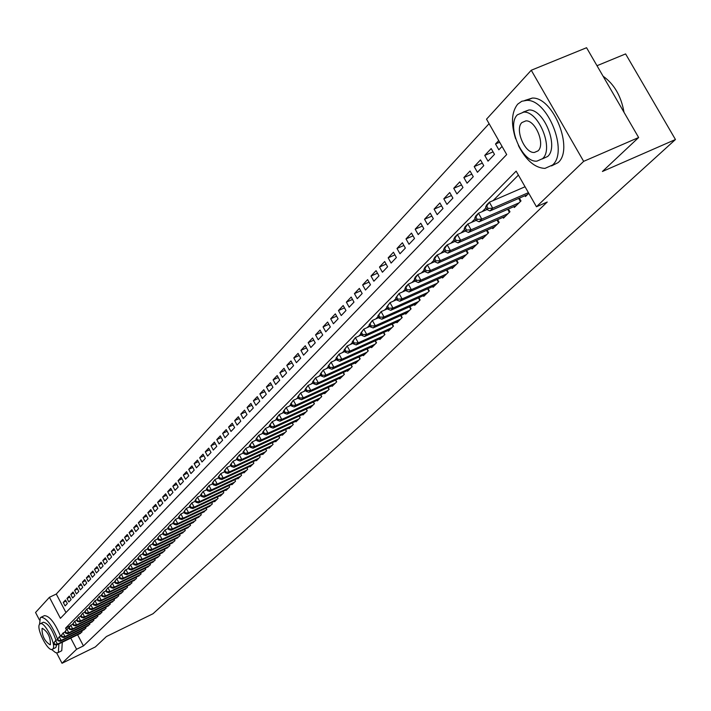 <?xml version="1.0" encoding="UTF-8"?>
<svg xmlns="http://www.w3.org/2000/svg" width="711" height="711" viewBox="0 0 711 711"><rect width="100%" height="100%" fill="white"/><g stroke="black" fill="none" stroke-linecap="round" stroke-linejoin="round"><path stroke-width="1.07" d="M597 65.714L625.6 53.92L675.45 139.525L153.007 613.744L106.446 636.523L95.345 646.939L62.026 663.274L56.622 652.911M39.434 619.93L35.55 612.482L49.432 597.302L60.417 618.321L506.694 154.563L486.528 119.181L531.259 70.247L583.651 161.353L536.458 206.768L516.142 171.129L65.554 628.151L66.354 629.67M489.088 123.67L56.285 594.04L49.432 597.302M583.651 161.353L638.638 137.525L586.566 47.726L531.259 70.247M524.976 195.694L525.473 196.556L528.78 193.303M513.866 206.625L514.346 207.47L520.994 200.946L519.385 198.129M502.988 217.335L503.459 218.161L509.965 211.771L508.401 209.016M492.332 227.831L492.785 228.631L499.166 222.374L497.638 219.681M481.889 238.114L482.334 238.896L488.581 232.764L487.097 230.133M471.66 248.183L472.086 248.957L478.21 242.949L476.761 240.371M461.626 258.066L462.043 258.813L468.051 252.92L466.629 250.405M451.787 267.745L452.196 268.482L458.088 262.706L456.702 260.244M442.144 277.237L442.544 277.957L448.312 272.295L446.961 269.887M432.679 286.551L433.079 287.253L438.731 281.698L437.416 279.343M423.401 295.687L423.783 296.371L429.337 290.923L428.049 288.622M414.291 304.646L414.673 305.321L420.121 299.971L418.859 297.722M405.359 313.444L405.723 314.102L411.074 308.858L409.838 306.645M396.587 322.074L396.942 322.723L402.195 317.568L400.986 315.408M387.975 330.544L388.33 331.184L393.476 326.127L392.303 324.003M379.523 338.871L379.87 339.485L384.927 334.526L383.771 332.446M371.222 347.039L371.56 347.643L376.528 342.773L375.399 340.738M363.063 355.065L363.392 355.66L368.271 350.87L367.169 348.879M355.056 362.939L355.376 363.525L360.166 358.824L359.091 356.869M347.181 370.689L347.501 371.258L352.212 366.636L351.154 364.725M339.449 378.296L339.76 378.856L344.391 374.315L343.351 372.44M331.85 385.771L332.153 386.331L336.703 381.86L335.69 380.021M324.376 393.121L324.678 393.663L329.149 389.281L328.153 387.468M317.035 400.346L317.328 400.88L321.719 396.569L320.75 394.792M309.809 407.456L310.103 407.981L314.422 403.732L313.471 401.991M302.708 414.442L302.993 414.948L307.241 410.78L306.308 409.074M295.732 421.312L296.007 421.819L300.184 417.713L299.269 416.033M288.862 428.066L289.128 428.564L293.243 424.529L292.337 422.876M282.098 434.714L282.365 435.203L286.409 431.23L285.529 429.613M275.45 441.255L275.708 441.735L279.69 437.825L278.828 436.234M268.909 447.69L269.158 448.161L273.077 444.322L272.233 442.757L273.06 444.339M262.466 454.027L262.715 454.489L266.572 450.703L265.736 449.165L266.563 450.712M256.129 460.266L256.378 460.719L260.173 456.995L259.355 455.484M249.89 466.398L250.13 466.843L253.863 463.181L253.063 461.697M243.749 472.442L243.98 472.877L247.659 469.269L246.877 467.811M237.696 478.387L237.927 478.823L241.553 475.268L240.78 473.837M231.742 484.253L231.973 484.671L235.537 481.169L234.772 479.765M225.876 490.021L226.098 490.439L229.609 486.991L228.862 485.604M220.099 495.7L220.321 496.109L223.778 492.714L223.041 491.354M214.402 501.299L214.624 501.699L218.028 498.358L217.308 497.016M208.794 506.819L212.367 503.912L211.656 502.597M203.275 512.249L206.785 509.396L206.092 508.089M197.827 517.608L201.293 514.791L200.609 513.511M192.459 522.878L195.881 520.105L195.205 518.843M187.171 528.086L190.539 525.349L189.873 524.105M181.963 533.206L185.278 530.513L184.62 529.295M176.817 538.263L180.087 535.605L179.448 534.405M171.751 543.248L174.977 540.627L174.346 539.445M166.756 548.163L169.929 545.577L169.316 544.413M161.824 553.007L164.961 550.456L164.348 549.31M156.971 557.788L160.055 555.264L159.46 554.136M152.172 562.499L155.22 560.019L154.634 558.899M147.444 567.147L150.448 564.694L149.87 563.601M142.778 571.733L145.746 569.315L145.177 568.231M138.183 576.257L141.107 573.875L140.538 572.808M133.641 580.718L136.521 578.372L135.97 577.314M129.162 585.126L132.006 582.807L131.455 581.767M124.736 589.472L127.545 587.179L127.011 586.166M120.372 593.765L123.145 591.499L122.612 590.494M116.062 597.995L118.799 595.765L118.275 594.778M111.814 602.181L114.515 599.977L114 599M107.619 606.305L110.285 604.128L109.778 603.168M103.477 610.385L106.108 608.234L105.601 607.283M99.38 614.402L101.984 612.278L101.486 611.344M95.345 618.374L97.905 616.277L97.416 615.353M91.355 622.294L93.888 620.232L93.408 619.317M87.409 626.169L89.915 624.125L89.444 623.227M83.516 629.999L85.987 627.973L85.524 627.084M66.034 601.079L63.252 602.413L65.492 600.04L67.332 603.559L65.092 605.923L63.252 602.413M69.811 597.107L66.994 598.449L69.26 596.049L71.109 599.586L68.843 601.977L66.994 598.449M73.624 593.081L70.771 594.44L73.064 592.005L74.931 595.569L72.638 597.987L70.771 594.44M77.49 589.001L74.602 590.379L76.921 587.917L78.805 591.499L76.477 593.952L74.602 590.379M81.409 584.869L78.477 586.264L80.832 583.775L82.725 587.375L80.37 589.854L78.477 586.264M85.373 580.691L82.405 582.105L84.787 579.581L86.698 583.207L84.307 585.713L82.405 582.105M89.39 576.461L86.387 577.883L88.795 575.332L90.715 578.976L88.297 581.518L86.387 577.883M93.452 572.168L90.413 573.617L92.848 571.022L94.785 574.692L92.332 577.27L90.413 573.617M97.576 567.822L94.492 569.289L96.963 566.667L98.909 570.364L96.429 572.968L94.492 569.289M101.744 563.423L98.625 564.907L101.122 562.25L103.086 565.965L100.571 568.613L98.625 564.907M105.975 558.97L102.802 560.472L105.344 557.78L107.317 561.521L104.775 564.196L102.802 560.472M110.258 554.456L107.05 555.975L109.618 553.247L111.609 557.006L109.023 559.717L107.05 555.975M114.595 549.879L111.343 551.416L113.947 548.652L115.946 552.438L113.333 555.184L111.343 551.416M118.995 545.239L115.697 546.795L118.337 543.995L120.355 547.808L117.706 550.598L115.697 546.795M123.447 540.547L120.106 542.12L122.781 539.285L124.816 543.115L122.132 545.941L120.106 542.12M127.971 535.783L124.576 537.383L127.287 534.503L129.34 538.36L126.611 541.222L124.576 537.383M132.548 530.957L129.109 532.575L131.855 529.659L133.917 533.543L131.162 536.441L129.109 532.575M137.187 526.069L133.704 527.704L136.485 524.745L138.565 528.655L135.774 531.597L133.704 527.704M141.898 521.101L138.361 522.763L141.187 519.768L143.275 523.705L140.44 526.682L138.361 522.763M146.67 516.079L143.08 517.759L145.942 514.72L148.048 518.683L145.177 521.705L143.08 517.759M151.505 510.978L147.87 512.675L150.768 509.6L152.892 513.591L149.985 516.648L147.87 512.675M156.411 505.805L152.723 507.53L155.665 504.41L157.806 508.427L154.856 511.529L152.723 507.53M161.388 500.562L157.646 502.313L160.633 499.14L162.783 503.184L159.788 506.339L157.646 502.313M166.436 495.247L162.632 497.016L165.663 493.798L167.84 497.869L164.801 501.068L162.632 497.016M171.555 489.852L167.698 491.648L170.773 488.386L172.969 492.483L169.885 495.727L167.698 491.648M176.755 484.378L172.835 486.2L175.955 482.893L178.168 487.017L175.039 490.306L172.835 486.2M182.025 478.823L178.052 480.672L181.216 477.312L183.438 481.471L180.265 484.804L178.052 480.672M187.375 473.188L183.34 475.064L186.549 471.66L188.788 475.837L185.571 479.223L183.34 475.064M192.797 467.474L188.708 469.367L191.961 465.918L194.227 470.131L190.957 473.562L188.708 469.367M198.307 461.67L194.147 463.59L197.454 460.088L199.738 464.327L196.423 467.82L194.147 463.59M203.906 455.787L199.675 457.733L203.035 454.169L205.337 458.444L201.968 461.981L199.675 457.733M209.576 449.805L205.292 451.778L208.696 448.17L211.016 452.472L207.594 456.062L205.292 451.778M215.344 443.735L210.989 445.735L214.446 442.073L216.784 446.401L213.309 450.054L210.989 445.735M221.201 437.576L216.766 439.602L220.286 435.879L222.641 440.242L219.112 443.948L216.766 439.602M227.147 431.31L222.641 433.372L226.214 429.595L228.587 433.986L225.005 437.754L222.641 433.372M233.181 424.956L228.604 427.053L232.23 423.205L234.63 427.64L230.995 431.461L228.604 427.053M239.314 418.503L234.666 420.628L238.345 416.717L240.762 421.188L237.074 425.071L234.666 420.628M245.544 411.945L240.816 414.095L244.557 410.131L247.001 414.629L243.251 418.575L240.816 414.095M251.872 405.279L247.073 407.465L250.867 403.439L253.329 407.972L249.517 411.98L247.073 407.465M258.306 398.515L253.427 400.728L257.284 396.64L259.773 401.2L255.898 405.279L253.427 400.728M264.848 391.637L259.879 393.885L263.808 389.726L266.305 394.321L262.368 398.462L259.879 393.885M271.486 384.642L266.438 386.926L270.429 382.696L272.953 387.335L268.954 391.539L266.438 386.926M278.25 377.532L273.113 379.852L277.166 375.55L279.716 380.225L275.646 384.5L273.113 379.852M285.111 370.307L279.885 372.662L284.009 368.289L286.586 372.999L282.454 377.354L279.885 372.662M292.097 362.966L286.782 365.356L290.977 360.912L293.572 365.658L289.368 370.075L286.782 365.356M299.198 355.491L293.794 357.917L298.051 353.403L300.673 358.184L296.398 362.681L293.794 357.917M306.423 347.892L300.922 350.363L305.259 345.759L307.907 350.585L303.553 355.162L300.922 350.363M313.773 340.169L308.174 342.666L312.582 337.992L315.257 342.853L310.831 347.51L308.174 342.666M321.256 332.304L315.551 334.845L320.039 330.091L322.732 334.988L318.235 339.725L315.551 334.845M328.864 324.305L323.052 326.891L327.62 322.047L330.339 326.989L325.762 331.806L323.052 326.891M336.605 316.164L330.686 318.786L335.334 313.862L338.089 318.839L333.423 323.745L330.686 318.786M344.488 307.872L338.463 310.547L343.191 305.526L345.973 310.547L341.227 315.542L338.463 310.547M352.523 299.438L346.373 302.148L351.19 297.047L353.998 302.113L349.163 307.196L346.373 302.148M360.69 290.852L354.434 293.607L359.339 288.408L362.175 293.519L357.251 298.691L354.434 293.607M369.018 282.107L362.637 284.907L367.631 279.61L370.493 284.764L365.481 290.035L362.637 284.907M377.497 273.193L370.991 276.046L376.075 270.651L378.972 275.85L373.862 281.218L370.991 276.046M386.126 264.128L379.496 267.025L384.678 261.524L387.602 266.767L382.402 272.242L379.496 267.025M394.934 254.885L388.17 257.826L393.45 252.227L396.4 257.515L391.103 263.088L388.17 257.826M403.901 245.464L397.005 248.459L402.382 242.753L405.368 248.086L399.973 253.765L397.005 248.459M413.038 235.865L406.008 238.914L411.491 233.092L414.513 238.478L409.003 244.264L406.008 238.914M422.361 226.08L415.18 229.182L420.779 223.245L423.827 228.684L418.21 234.586L415.18 229.182M431.87 216.1L424.538 219.255L430.244 213.211L433.328 218.695L427.604 224.712L424.538 219.255M441.558 205.923L434.083 209.141L439.896 202.973L443.015 208.501L437.176 214.642L434.083 209.141M451.449 195.552L443.806 198.822L449.743 192.53L452.898 198.111L446.943 204.377L443.806 198.822M461.537 184.967L453.734 188.291L459.786 181.874L462.977 187.508L456.906 193.899L453.734 188.291M471.828 174.159L463.865 177.554L470.042 171.004L473.268 176.692L467.065 183.207L463.865 177.554M482.342 163.139L474.201 166.587L480.503 159.904L483.764 165.654L477.437 172.302L474.201 166.587M493.07 151.887L484.751 155.407L491.185 148.581L494.483 154.376L488.022 161.166L484.751 155.407M56.285 594.04L65.972 612.553M498.722 140.582L495.514 143.978L498.838 149.808L502.055 146.422M77.606 634.781L83.436 645.917L547.221 202.04L536.458 206.768M518.408 175.102L493.105 200.609M485.977 207.799L482.2 211.611M475.144 218.721L471.517 222.383M464.541 229.422L461.057 232.932M454.151 239.891L450.801 243.269M443.975 250.156L440.758 253.392M434.003 260.208L430.919 263.319M424.227 270.064L421.276 273.042M414.646 279.725L411.811 282.587M405.261 289.199L402.542 291.937M396.045 298.478L393.441 301.109M387.015 307.587L384.518 310.103M378.154 316.528L375.764 318.937M369.462 325.291L367.178 327.593M360.93 333.894L358.744 336.099M352.558 342.338L350.47 344.444M344.346 350.621L342.338 352.638M336.276 358.762L334.357 360.69M328.349 366.752L326.527 368.591M320.563 374.599L318.821 376.359M312.92 382.305L311.258 383.984M305.41 389.886L303.828 391.477M298.025 397.325L296.523 398.844M290.772 404.639L289.341 406.088M283.645 411.829L282.285 413.198M276.632 418.895L275.344 420.201M269.745 425.845L268.518 427.08M262.972 432.679L261.808 433.852M256.307 439.398L255.205 440.509M249.748 446.01L248.717 447.05M243.304 452.516L242.327 453.494M236.959 458.906L236.034 459.839M230.711 465.207L229.849 466.078M224.569 471.402L223.761 472.22M218.526 477.499L217.762 478.263M212.571 483.507L211.86 484.218M206.705 489.417L206.057 490.075M200.937 495.229L200.333 495.843M195.258 500.962L194.698 501.531M189.659 506.605L189.144 507.121M184.149 512.16L183.678 512.64M123.705 572.479L124.541 574.053L125.003 573.59L124.167 572.008L123.705 572.479L124.718 570.693L128.504 568.276M119.137 577.092L119.963 578.656L120.417 578.203L119.59 576.63L119.137 577.092L120.15 575.315L123.901 572.915M79.676 633.777L82.112 631.777L81.658 630.906M638.638 137.525L602.421 171.484L675.45 139.525M83.436 645.917L76.592 649.259L62.026 663.274M70.762 638.105L76.592 649.259M69.971 626.027L65.554 628.151M499.673 142.236L495.514 143.978M53.689 643.153L54.427 644.575L54.791 644.202L54.054 642.78L53.689 643.153L55.582 640.558L57.431 644.113L81.445 632.443M54.791 644.202L57.431 644.113L56.507 645.037L80.485 633.385M54.054 642.78L55.582 640.558L57.511 639.624M54.427 644.575L56.507 645.037M57.573 639.109C51.992 625.102 46.491 617.823 41.078 617.246L40.331 617.752L39.54 624.329M51.539 649.436L55.494 652.574L57.084 652.929L58.373 652.369L58.897 643.873M57.964 652.68L61.759 650.716L62.292 642.22M56.613 644.984L55.84 647.508L52.427 649.259M39.727 624.089C35.612 627.511 47.717 651.916 52.258 649.339L52.73 649.027C56.96 645.801 44.82 621.183 40.251 623.734L39.727 624.089M50.41 644.584C50.561 637.287 47.877 631.848 42.367 628.293L42.038 628.515C41.931 635.865 44.615 641.286 50.108 644.797L50.41 644.584M43.167 622.329L43.38 622.232C47.984 623.174 52.179 629.217 55.973 640.371M60.533 636.203C54.925 622.827 49.566 615.975 44.464 615.628L44.171 615.77M518.399 145.551C526.042 160.322 534.894 167.947 544.946 168.4L552.536 165.023C568.604 151.772 547.728 99.264 526.753 100.375L521.794 101.255L517.679 104.17C511.538 112 510.853 123.536 515.626 138.778M551.532 165.921L558.064 162.641C574.186 149.372 553.354 96.927 532.326 98.065L524.78 100.464M523.109 112.107L528.931 109.965C544.004 109.005 559.175 146.786 547.639 156.473L542.253 158.935M517.43 114.791C506.108 125.225 521.99 162.872 536.947 161.13L542.546 158.66C554.038 148.981 538.849 111.165 523.794 112.098L517.43 114.791M538.067 150.839C545.461 144.52 535.587 120.159 525.9 120.861L521.883 122.568C514.568 129.206 524.727 153.496 534.37 152.456L538.067 150.839M624.018 112.311C621.165 96.118 614.18 84.076 603.07 76.193M57.395 639.411L58.142 640.833L58.515 640.46L57.769 639.029L57.395 639.411L59.306 636.798L61.164 640.371L85.311 628.648M58.515 640.46L61.164 640.371L60.231 641.304L84.333 629.599M57.769 639.029L59.306 636.798L61.27 635.847M58.142 640.833L60.231 641.304M61.155 635.616L61.901 637.056L62.284 636.674L61.528 635.234L61.155 635.616L63.075 632.986L64.95 636.576L89.222 624.8M62.284 636.674L64.95 636.576L63.999 637.527L88.244 625.769M61.528 635.234L63.075 632.986L65.083 632.017M61.901 637.056L63.999 637.527M64.959 631.777L65.714 633.225L66.096 632.834L65.341 631.395L64.959 631.777L66.896 629.128L68.78 632.746L93.185 620.916M66.096 632.834L68.78 632.746L67.821 633.705L92.19 621.894M65.341 631.395L66.896 629.128L68.94 628.142M65.714 633.225L67.821 633.705M68.807 627.893L69.562 629.342L69.954 628.951L69.198 627.502L68.807 627.893L70.762 625.227L72.664 628.862L97.203 616.97M69.954 628.951L72.664 628.862L71.687 629.83L96.189 617.966M69.198 627.502L70.762 625.227L72.842 624.214M69.562 629.342L71.687 629.83M72.709 623.956L73.473 625.413L73.864 625.022L73.1 623.556L72.709 623.956L74.673 621.263L76.592 624.925L101.264 612.989M73.864 625.022L76.592 624.925L75.606 625.911L100.242 613.984M73.1 623.556L74.673 621.263L76.797 620.241M73.473 625.413L75.606 625.911M76.655 619.965L77.428 621.441L77.828 621.041L77.055 619.565L76.655 619.965L78.637 617.255L80.565 620.943L105.379 608.945M77.828 621.041L80.565 620.943L79.57 621.938L104.348 609.958M77.055 619.565L78.637 617.255L80.805 616.215M77.428 621.441L79.57 621.938M80.663 615.93L81.436 617.406L81.836 617.006L81.063 615.522L80.663 615.93L82.654 613.202L84.6 616.899L109.547 604.848M81.836 617.006L84.6 616.899L83.587 617.921L108.499 605.879M81.063 615.522L82.654 613.202L84.867 612.135M81.436 617.406L83.587 617.921M84.716 611.833L85.498 613.326L85.907 612.918L85.124 611.424L84.716 611.833L86.724 609.087L88.679 612.811L113.769 600.706M85.907 612.918L88.679 612.811L87.657 613.842L112.711 601.746M85.124 611.424L86.724 609.087L88.982 608.003M85.498 613.326L87.657 613.842M88.822 607.692L89.604 609.194L90.021 608.776L89.231 607.274L88.822 607.692L90.848 604.919L92.821 608.669L118.044 596.511M90.021 608.776L92.821 608.669L91.781 609.709L116.977 597.56M89.231 607.274L90.848 604.919L93.15 603.817M89.604 609.194L91.781 609.709M92.981 603.488L93.772 604.999L94.19 604.581L93.399 603.07L92.981 603.488L95.025 600.706L97.007 604.474L122.381 592.254M94.19 604.581L97.007 604.474L95.958 605.532L121.297 593.321M93.399 603.07L95.025 600.706L97.371 599.577M93.772 604.999L95.958 605.532M97.194 599.24L97.994 600.759L98.42 600.324L97.62 598.804L97.194 599.24L99.256 596.422L101.255 600.226L126.771 587.944M98.42 600.324L101.255 600.226L100.189 601.293L125.669 589.028M97.62 598.804L99.256 596.422L101.646 595.276M97.994 600.759L100.189 601.293M101.469 594.929L102.268 596.449L102.704 596.022L101.895 594.494L101.469 594.929L103.548 592.094L105.557 595.916L131.224 583.571M102.704 596.022L105.557 595.916L104.473 597L130.104 584.673M101.895 594.494L103.548 592.094L105.983 590.921M102.268 596.449L104.473 597M105.797 590.557L106.606 592.094L107.041 591.659L106.232 590.112L105.797 590.557L107.894 587.704L109.921 591.552L135.73 579.154M107.041 591.659L109.921 591.552L108.819 592.645L134.601 580.265M106.232 590.112L107.894 587.704L110.383 586.504M106.606 592.094L108.819 592.645M110.178 586.131L110.996 587.677L111.44 587.233L110.623 585.677L110.178 586.131L112.294 583.251L114.338 587.126L140.298 574.666M111.44 587.233L114.338 587.126L113.227 588.237L139.152 575.794M110.623 585.677L112.294 583.251L114.835 582.033M110.996 587.677L113.227 588.237M114.631 581.642L115.449 583.198L115.902 582.744L115.075 581.189L114.631 581.642L116.755 578.736L118.817 582.638L144.928 570.115M115.902 582.744L118.817 582.638L117.688 583.767L143.764 571.262M115.075 581.189L116.755 578.736L119.35 577.501M115.449 583.198L117.688 583.767M119.59 576.63L121.288 574.168L123.359 578.087L149.621 565.512M120.417 578.203L123.359 578.087L122.212 579.234L148.448 566.667M119.963 578.656L122.212 579.234M124.167 572.008L125.874 569.529L127.962 573.475L154.385 560.837M125.003 573.59L127.962 573.475L126.807 574.639L153.185 562.01M124.541 574.053L126.807 574.639M128.344 567.796L129.18 569.387L129.651 568.916L128.807 567.325L128.344 567.796L130.522 564.827L132.628 568.8L159.202 556.1M129.651 568.916L132.628 568.8L131.455 569.982L157.993 557.291M128.807 567.325L130.522 564.827L133.286 563.512M129.18 569.387L131.455 569.982M133.037 563.059L133.89 564.658L134.361 564.178L133.517 562.579L133.037 563.059L135.241 560.064L137.365 564.063L164.099 551.301M134.361 564.178L137.365 564.063L136.174 565.254L162.872 552.509M133.517 562.579L135.241 560.064L138.058 558.722M133.89 564.658L136.174 565.254M137.801 558.251L138.654 559.859L139.134 559.37L138.281 557.762L137.801 558.251L140.023 555.229L142.164 559.255L169.058 546.43M139.134 559.37L142.164 559.255L140.956 560.464L167.814 547.657M138.281 557.762L140.023 555.229L142.893 553.86M138.654 559.859L140.956 560.464M142.635 553.371L143.498 554.989L143.986 554.5L143.124 552.882L142.635 553.371L144.875 550.323L147.026 554.384L174.088 541.498M143.986 554.5L147.026 554.384L145.808 555.611L172.826 542.733M143.124 552.882L144.875 550.323L147.808 548.936M143.498 554.989L145.808 555.611M147.532 548.421L148.403 550.056L148.901 549.559L148.03 547.923L147.532 548.421L149.799 545.355L151.967 549.434L179.19 536.485M148.901 549.559L151.967 549.434L150.723 550.678L177.91 537.747M148.03 547.923L149.799 545.355L152.785 543.933M148.403 550.056L150.723 550.678M152.51 543.408L153.38 545.053L153.887 544.546L153.007 542.902L152.51 543.408L154.785 540.316L156.971 544.422L184.362 531.41M153.887 544.546L156.971 544.422L155.718 545.684L183.065 532.681M153.007 542.902L154.785 540.316L157.842 538.867M153.38 545.053L155.718 545.684M157.549 538.316L158.429 539.969L158.944 539.462L158.064 537.8L157.549 538.316L159.851 535.196L162.055 539.329L189.615 526.256M158.944 539.462L162.055 539.329L160.775 540.609L188.291 527.553M158.064 537.8L159.851 535.196L162.97 533.721M158.429 539.969L160.775 540.609M162.668 533.152L163.557 534.814L164.072 534.299L163.183 532.628L162.668 533.152L164.988 530.006L167.209 534.174L194.938 521.03M164.072 534.299L167.209 534.174L165.912 535.472L193.596 522.345M163.183 532.628L164.988 530.006L168.178 528.495M163.557 534.814L165.912 535.472M167.858 527.909L168.756 529.588L169.28 529.064L168.383 527.384L167.858 527.909L170.205 524.736L172.444 528.931L200.342 515.724M169.28 529.064L172.444 528.931L171.129 530.246L198.982 517.057M168.383 527.384L170.205 524.736L173.457 523.198M168.756 529.588L171.129 530.246M173.129 522.594L174.035 524.283L174.559 523.749L173.662 522.052L173.129 522.594L175.493 519.385L177.75 523.616L205.826 510.338M174.559 523.749L177.75 523.616L176.417 524.949L204.448 511.698M173.662 522.052L175.493 519.385L178.816 517.821M174.035 524.283L176.417 524.949M178.479 517.19L179.385 518.897L179.927 518.355L179.021 516.648L178.479 517.19L180.861 513.964L183.136 518.221L211.389 504.881M179.927 518.355L183.136 518.221L181.785 519.572L209.985 506.25M179.021 516.648L180.861 513.964L184.256 512.364M179.385 518.897L181.785 519.572M183.909 511.716L184.824 513.431L185.367 512.88L184.451 511.165L183.909 511.716L186.318 508.454L188.611 512.738L217.033 499.335M185.367 512.88L188.611 512.738L187.233 514.115L215.611 500.731M184.451 511.165L186.318 508.454L189.775 506.827M184.824 513.431L187.233 514.115M189.419 506.152L190.344 507.876L190.895 507.316L189.97 505.592L189.419 506.152L191.846 502.864L194.156 507.183L222.765 493.71M190.895 507.316L194.156 507.183L192.761 508.578L221.325 495.123M189.97 505.592L191.846 502.864L195.383 501.202M190.344 507.876L192.761 508.578M195.01 500.508L195.943 502.242L196.512 501.673L195.578 499.94L195.01 500.508L197.462 497.185L199.8 501.539L228.587 487.995M196.512 501.673L199.8 501.539L198.378 502.953L227.12 489.435M195.578 499.94L197.462 497.185L201.08 495.496M195.943 502.242L198.378 502.953M200.689 494.776L201.631 496.527L202.208 495.949L201.266 494.198L200.689 494.776L203.168 491.425L205.523 495.807L234.497 482.2M202.208 495.949L205.523 495.807L204.084 497.247L233.004 483.658M201.266 494.198L203.168 491.425L206.857 489.692M201.631 496.527L204.084 497.247M206.457 488.955L207.408 490.714L207.985 490.128L207.043 488.359L206.457 488.955L208.963 485.569L211.336 489.986L240.496 476.308M207.985 490.128L211.336 489.986L209.869 491.452L238.985 477.792M207.043 488.359L208.963 485.569L212.731 483.809M207.408 490.714L209.869 491.452M212.322 483.036L213.273 484.813L213.869 484.218L212.909 482.44L212.322 483.036L214.846 479.623L217.237 484.075L246.584 470.327M213.869 484.218L217.237 484.075L215.753 485.56L245.055 471.828M212.909 482.44L214.846 479.623L218.695 477.828M213.273 484.813L215.753 485.56M218.268 477.028L219.237 478.823L219.832 478.219L218.872 476.423L218.268 477.028L220.819 473.588L223.227 478.068L252.769 464.247M219.832 478.219L223.227 478.068L221.725 479.578L251.214 465.776M218.872 476.423L220.819 473.588L224.756 471.748M219.237 478.823L221.725 479.578M224.312 470.931L225.289 472.735L225.894 472.122L224.925 470.318L224.312 470.931L226.889 467.456L229.324 471.971L259.062 458.08M225.894 472.122L229.324 471.971L227.787 473.499L257.48 459.635M224.925 470.318L226.889 467.456L230.915 465.581M225.289 472.735L227.787 473.499M230.453 464.727L231.439 466.549L232.062 465.927L231.075 464.105L230.453 464.727L233.057 461.226L235.51 465.767L265.443 451.814M232.062 465.927L235.51 465.767L233.955 467.331L263.834 453.387M231.075 464.105L233.057 461.226L237.172 459.306M231.439 466.549L233.955 467.331M236.701 458.426L237.687 460.266L238.318 459.626L237.323 457.795L236.701 458.426L239.323 454.889L241.802 459.475L271.931 445.442M238.318 459.626L241.802 459.475L240.22 461.057L270.304 447.041M237.323 457.795L239.323 454.889L243.526 452.934M237.687 460.266L240.22 461.057M243.038 452.027L244.042 453.876L244.682 453.227L243.677 451.387L243.038 452.027L245.695 448.454L248.192 453.067L278.525 438.971M244.682 453.227L248.192 453.067L246.584 454.685L276.863 440.598M243.677 451.387L245.695 448.454L249.996 446.464M244.042 453.876L246.584 454.685M249.49 445.521L250.494 447.379L251.143 446.73L250.139 444.864L249.49 445.521L252.165 441.913L254.689 446.561L285.227 432.395M251.143 446.73L254.689 446.561L253.054 448.206L283.538 434.048M250.139 444.864L252.165 441.913L256.564 439.878M250.494 447.379L253.054 448.206M256.04 438.909L257.053 440.784L257.72 440.118L256.698 438.243L256.04 438.909L258.751 435.265L261.293 439.949L292.034 425.711M257.72 440.118L261.293 439.949L259.631 441.62L290.319 427.391M256.698 438.243L258.751 435.265L263.248 433.186M257.053 440.784L259.631 441.62M262.697 432.181L263.728 434.074L264.403 433.399L263.372 431.506L262.697 432.181L265.434 428.502L268.003 433.23L298.958 418.912M264.403 433.399L268.003 433.23L266.314 434.919L297.216 420.619M263.372 431.506L265.434 428.502L270.038 426.378M263.728 434.074L266.314 434.919M269.478 425.347L270.509 427.249L271.193 426.564L270.153 424.654L269.478 425.347L272.242 421.632L274.828 426.396L305.997 411.998M271.193 426.564L274.828 426.396L273.113 428.111L304.228 413.74M270.153 424.654L272.242 421.632L276.943 419.463M270.509 427.249L273.113 428.111M276.366 418.397L277.406 420.317L278.108 419.614L277.059 417.695L276.366 418.397L279.156 414.637L281.769 419.437L313.16 404.977M278.108 419.614L281.769 419.437L280.027 421.188L311.356 406.745M277.059 417.695L279.156 414.637L283.973 412.424M277.406 420.317L280.027 421.188M283.369 411.322L284.427 413.26L285.129 412.549L284.08 410.611L283.369 411.322L286.195 407.527L288.835 412.371L320.439 397.831M285.129 412.549L288.835 412.371L287.057 414.149L318.599 399.626M284.08 410.611L286.195 407.527L291.119 405.27M284.427 413.26L287.057 414.149M290.497 404.132L291.563 406.079L292.283 405.359L291.217 403.404L290.497 404.132L293.35 400.293L296.016 405.172L327.842 390.561M292.283 405.359L296.016 405.172L294.212 406.985L325.976 392.392M291.217 403.404L293.35 400.293L298.389 397.991M291.563 406.079L294.212 406.985M297.749 396.809L298.824 398.773L299.553 398.036L298.478 396.071L297.749 396.809L300.637 392.934L303.321 397.858L335.37 383.167M299.553 398.036L303.321 397.858L301.482 399.698L333.477 385.033M298.478 396.071L300.637 392.934L305.792 390.579M298.824 398.773L301.482 399.698M305.126 389.361L306.21 391.343L306.956 390.597L305.872 388.615L305.126 389.361L308.041 385.451L310.76 390.41L343.031 375.648M306.956 390.597L310.76 390.41L308.885 392.285L341.102 377.541M305.872 388.615L308.041 385.451L313.32 383.042M306.21 391.343L308.885 392.285M312.636 381.789L313.729 383.78L314.484 383.025L313.391 381.016L312.636 381.789L315.586 377.825L318.332 382.829L350.834 367.987M314.484 383.025L318.332 382.829L316.422 384.74L348.87 369.916M313.391 381.016L315.586 377.825L320.99 375.372M313.729 383.78L316.422 384.74M320.279 374.075L321.381 376.083L322.154 375.31L321.043 373.293L320.279 374.075L323.265 370.075L326.029 375.115L358.771 360.201M322.154 375.31L326.029 375.115L324.092 377.061L356.771 362.157M321.043 373.293L323.265 370.075L328.793 367.56M321.381 376.083L324.092 377.061M328.055 366.218L329.175 368.254L329.957 367.463L328.838 365.427L328.055 366.218L331.077 362.175L333.877 367.267L366.849 352.274M329.957 367.463L333.877 367.267L331.904 369.24L364.814 354.265M328.838 365.427L331.077 362.175L336.738 359.606M329.175 368.254L331.904 369.24M335.974 358.22L337.103 360.273L337.903 359.464L336.774 357.42L335.974 358.22L339.031 354.14L341.858 359.268L375.07 344.195M337.903 359.464L341.858 359.268L339.849 361.277L372.999 346.23M336.774 357.42L339.031 354.14L344.835 351.51M337.103 360.273L339.849 361.277M344.044 350.079L345.182 352.149L345.999 351.332L344.862 349.261L344.044 350.079L347.137 345.955L349.99 351.127L383.442 335.974M345.999 351.332L349.99 351.127L347.946 353.171L381.336 338.045M344.862 349.261L347.137 345.955L353.074 343.271M345.182 352.149L347.946 353.171M352.256 341.787L353.411 343.875L354.238 343.04L353.091 340.951L352.256 341.787L355.384 337.609L358.273 342.826L391.974 327.602M354.238 343.04L358.273 342.826L356.184 344.915L389.824 329.708M353.091 340.951L355.384 337.609L361.472 334.872M353.411 343.875L356.184 344.915M360.628 333.343L361.792 335.441L362.637 334.597L361.472 332.49L360.628 333.343L363.792 329.113L366.707 334.383L400.657 319.079M362.637 334.597L366.707 334.383L364.583 336.507L398.471 321.221M361.472 332.49L363.792 329.113L370.031 326.313M361.792 335.441L364.583 336.507M369.16 324.731L370.333 326.856L371.195 325.985L370.013 323.861L369.16 324.731L372.36 320.465L375.301 325.771L409.509 310.387M371.195 325.985L375.301 325.771L373.142 327.94L407.279 312.582M370.013 323.861L372.36 320.465L378.75 317.595M370.333 326.856L373.142 327.94M377.843 315.96L379.034 318.101L379.914 317.222L378.723 315.08L377.843 315.96L381.087 311.64L384.064 316.999L418.521 301.544M379.914 317.222L384.064 316.999L381.86 319.212L416.255 303.766M378.723 315.08L381.087 311.64L387.637 308.707M379.034 318.101L381.86 319.212M386.704 307.028L387.904 309.187L388.801 308.281L387.593 306.121L386.704 307.028L389.984 302.655L392.987 308.059L427.711 292.523M388.801 308.281L392.987 308.059L390.748 310.307L425.4 294.789M387.593 306.121L389.984 302.655L396.702 299.651M387.904 309.187L390.748 310.307M395.734 297.909L396.942 300.095L397.858 299.171L396.64 296.994L395.734 297.909L399.049 293.483L402.097 298.94L437.078 283.325M397.858 299.171L402.097 298.94L399.804 301.242L434.723 285.644M396.64 296.994L399.049 293.483L405.945 290.426M396.942 300.095L399.804 301.242M404.932 288.622L406.168 290.817L407.092 289.884L405.865 287.679L404.932 288.622L405.972 286.497L408.301 284.142L411.376 289.653L446.624 273.948M407.092 289.884L411.376 289.653L409.038 291.99L444.224 276.312M405.865 287.679L408.301 284.142L415.366 281.005M406.168 290.817L409.038 291.99M414.326 279.147L415.562 281.36L416.513 280.41L415.268 278.188L414.326 279.147L415.357 277.014L417.73 274.615L420.841 280.17L456.364 264.394M416.513 280.41L420.841 280.17L418.459 282.56L453.911 266.803M415.268 278.188L417.73 274.615L424.974 271.406M415.562 281.36L418.459 282.56M423.898 269.478L425.151 271.718L426.12 270.749L424.867 268.5L423.898 269.478L424.929 267.345L427.347 264.892L430.493 270.5L466.292 254.645M426.12 270.749L430.493 270.5L428.058 272.935L463.785 257.106M424.867 268.5L427.347 264.892L434.785 261.612M425.151 271.718L428.058 272.935M433.666 259.622L434.936 261.879L435.923 260.884L434.652 258.626L433.666 259.622L434.688 257.48L437.158 254.973L440.34 260.644L476.414 244.708M435.923 260.884L440.34 260.644L437.86 263.123L473.864 247.206M434.652 258.626L437.158 254.973L444.793 251.623M434.936 261.879L437.86 263.123M443.637 249.561L444.917 251.845L445.93 250.832L444.642 248.539L443.637 249.561L444.651 247.41L447.175 244.86L450.392 250.574L486.751 234.559M445.93 250.832L450.392 250.574L447.859 253.107L484.147 237.119M444.642 248.539L447.175 244.86L455.004 241.42M444.917 251.845L447.859 253.107M453.805 239.287L455.102 241.598L456.133 240.558L454.836 238.256L453.805 239.287L454.818 237.136L457.395 234.532L460.648 240.3L497.3 224.214M456.133 240.558L460.648 240.3L458.062 242.886L494.643 226.818M454.836 238.256L457.395 234.532L465.438 231.013M455.102 241.598L458.062 242.886M464.194 228.809L465.509 231.137L466.558 230.08L465.243 227.751L464.194 228.809L465.198 226.649L467.829 223.992L471.117 229.813L508.063 213.647M466.558 230.08L471.117 229.813L468.487 232.461L505.352 216.304M465.243 227.751L467.829 223.992L476.086 220.392M465.509 231.137L468.487 232.461M474.797 218.108L476.121 220.454L477.197 219.379L475.872 217.024L474.797 218.108L475.801 215.94L478.485 213.22L481.809 219.104L519.048 202.857M477.197 219.379L481.809 219.104L479.116 221.805L516.275 205.577M475.872 217.024L478.485 213.22L486.964 209.541M476.121 220.454L479.116 221.805M485.622 207.177L486.973 209.549L488.066 208.447L486.724 206.074L485.622 207.177L486.617 204.999L489.364 202.226L492.732 208.172L528.415 192.654M488.066 208.447L492.732 208.172L489.977 210.927L527.438 194.618M486.724 206.074L489.364 202.226L525.056 186.762M486.973 209.549L489.977 210.927M279.654 437.86L278.783 436.261M286.364 431.275L285.475 429.64M293.181 424.583L292.265 422.912M300.113 417.784L299.18 416.068M307.161 410.86L306.201 409.118M314.324 403.83L313.347 402.044M321.612 396.676L320.608 394.854M329.024 389.406L328.002 387.539M336.561 382.003L335.512 380.101M344.231 374.475L343.155 372.528M352.034 366.805L350.941 364.823M359.979 359.011L358.859 356.975M368.067 351.074L366.912 348.994M376.297 342.995L375.115 340.862M384.678 334.765L383.469 332.588M393.219 326.385L391.974 324.154M401.911 317.853L400.64 315.568M410.771 309.152L409.465 306.814M419.792 300.291L418.459 297.9M428.991 291.261L427.613 288.817M438.367 282.063L436.954 279.547M447.921 272.677L446.472 270.109M457.662 263.114L456.178 260.475M467.607 253.356L466.078 250.654M477.739 243.411L476.174 240.629M488.084 233.252L486.475 230.408M498.633 222.899L496.98 219.975M509.405 212.322L507.707 209.318M520.408 201.524L518.657 198.449M43.38 622.232L40.251 623.734M41.078 617.246L44.464 615.628M537.996 150.919L534.37 152.456M528.931 109.965L523.794 112.098M526.753 100.375L532.326 98.065"/></g></svg>
